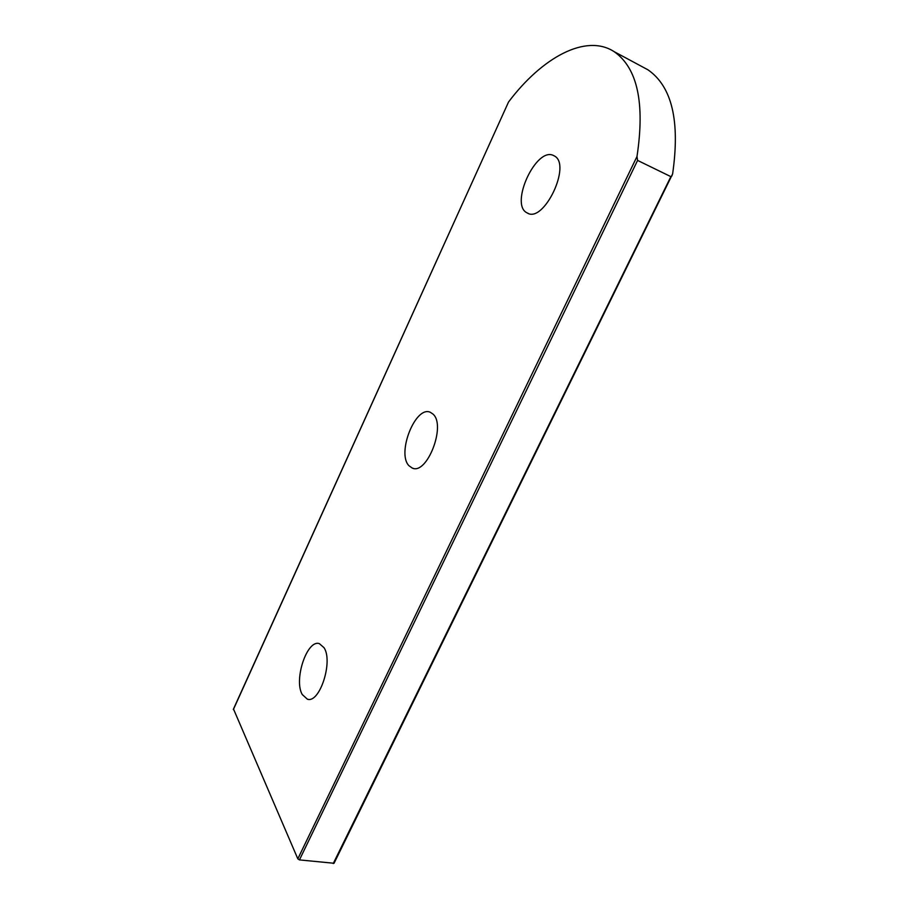 <?xml version="1.0" encoding="UTF-8"?>
<svg xmlns="http://www.w3.org/2000/svg" width="909" height="909" viewBox="0 0 909 909"><rect width="100%" height="100%" fill="white"/><g stroke="black" fill="none" stroke-linecap="round" stroke-linejoin="round"><path stroke-width="1.36" d="M526.947 212.808C509.415 204.389 536.276 146.144 553.638 155.575L554.149 155.837C572.193 164.211 543.673 223.932 527.186 212.933L526.947 212.808M408.959 465.726C396.438 453.205 415.652 405.028 430.411 412.334L433.036 414.129C446.364 425.457 426.889 475.464 412.175 468.021L408.959 465.726M302.231 694.499C293.516 679.659 307.197 639.05 319.4 643.663L324.058 647.731C333.353 661.582 319.593 703.839 307.333 699.169L302.231 694.499M642.47 66.868L647.969 69.823C671.99 86.469 680.216 121.17 672.615 173.937L334.046 863.266L299.447 859.903L297.822 858.835L233.556 709.145M233.329 709.327L508.517 102.035C541.787 57.733 585.794 33.224 614.12 51.643C637.436 67.948 645.06 102.91 636.993 156.507L637.584 160.416L299.447 859.903M333.251 863.539L670.865 176.641L637.584 160.416M670.865 176.641L672.058 175.732M508.517 102.035L233.34 709.622M297.822 858.835L636.993 156.507M647.969 69.823L614.12 51.643M308.071 699.294L307.333 699.169M413.129 468.305L412.175 468.021M528.254 213.399L527.186 212.933"/></g></svg>
